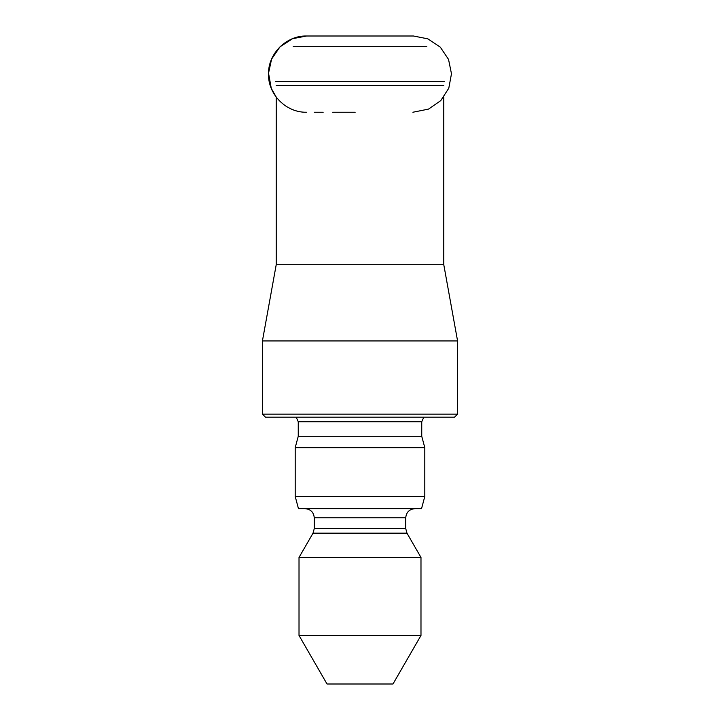 <?xml version="1.0" encoding="UTF-8"?>
<svg xmlns="http://www.w3.org/2000/svg" width="720" height="720" viewBox="0 0 720 720"><rect width="100%" height="100%" fill="white"/><g stroke="black" fill="none" stroke-linecap="round" stroke-linejoin="round"><path stroke-width="1.08" d="M443.781 97.101L443.781 264.708L276.219 264.708L262.422 340.938L262.422 414.126L457.578 414.126L457.578 340.938L262.422 340.938M426.807 46.674L293.193 46.674M457.578 414.126L454.536 417.177L265.464 417.177L262.422 414.126M296.181 417.177L298.251 421.749L421.749 421.749L423.819 417.177M421.749 421.749L421.749 436.293L298.251 436.293L298.251 421.749M298.251 436.293L295.2 447.669L424.8 447.669L421.749 436.293M295.2 496.458L424.8 496.458L421.533 508.662L298.467 508.662L295.2 496.458L295.2 447.669M305.109 508.662C310.671 509.202 313.713 512.253 314.262 517.806L405.738 517.806C406.287 512.253 409.329 509.202 414.891 508.662M299.016 635.472L420.984 635.472L392.976 684L327.024 684L299.016 635.472L299.016 557.451L313.029 533.16L314.262 528.588L314.262 517.806M299.016 557.451L420.984 557.451L406.971 533.16L313.029 533.16M306.585 112.239C286.245 112.761 267.993 94.482 268.515 74.115C267.993 53.748 286.245 35.478 306.585 36L413.451 36L427.887 38.853L440.253 47.088L448.542 59.418L451.476 73.782L448.794 88.2L440.721 100.674L428.499 109.116L412.902 112.239M443.781 85.473L276.219 85.473M275.724 81.621L444.276 81.621M314.262 528.588L405.738 528.588L405.738 517.806M306.549 36L292.41 38.736L279.972 46.863L271.584 59.13L268.533 73.161L271.278 88.371L276.219 97.101L276.219 264.708M443.781 264.708L457.578 340.938M424.8 496.458L424.8 447.669M405.738 528.588L406.971 533.16M420.984 635.472L420.984 557.451M314.226 112.239L323.163 112.239M332.649 112.239L355.158 112.239"/></g></svg>
